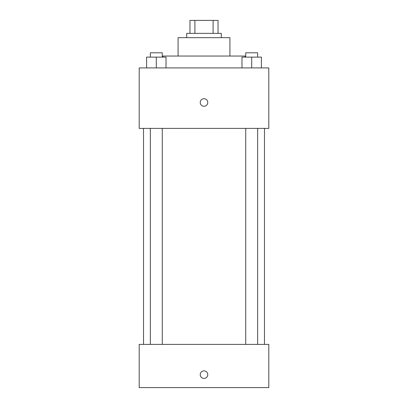 <?xml version="1.0" encoding="UTF-8"?>
<svg xmlns="http://www.w3.org/2000/svg" width="408" height="408" viewBox="0 0 408 408"><rect width="100%" height="100%" fill="white"/><g stroke="black" fill="none" stroke-linecap="round" stroke-linejoin="round"><path stroke-width="0.61" d="M194.907 33.359L194.907 20.4L189.96 20.4L189.96 33.359L189.96 20.4M194.907 20.4L218.04 20.4L218.04 33.359M213.093 33.359L213.093 20.4M186.721 37.679L186.721 33.359L221.279 33.359L221.279 37.679M178.082 56.039L178.082 37.679L229.918 37.679L229.918 56.039M162.96 57.12L162.96 56.039L245.04 56.039L245.04 57.12M139.199 67.922L268.801 67.922L268.801 128.398L139.199 128.398L139.199 67.922M204 106.258A3.779 3.779 0 0 1 200.726 100.592A3.779 3.779 0 0 1 207.274 100.592A3.779 3.779 0 0 1 204 106.258M139.199 344.398L268.801 344.398L268.801 387.6L139.199 387.6L139.199 344.398M204 378.42A3.779 3.779 0 0 1 200.726 372.749A3.779 3.779 0 0 1 207.274 372.749A3.779 3.779 0 0 1 204 378.42M241.975 67.922L241.975 57.12L261.411 57.12L261.411 67.922L261.411 57.12M251.695 67.922L251.695 57.12M257.652 57.12L257.652 52.8L245.733 52.8L245.733 57.12M146.589 67.922L146.589 57.12L166.025 57.12L166.025 67.922L166.025 57.12M156.305 67.922L156.305 57.12M162.267 57.12L162.267 52.8L150.348 52.8L150.348 57.12M264.481 344.398L264.481 128.398M143.519 344.398L143.519 128.398M245.733 128.398L245.733 344.398M257.652 128.398L257.652 344.398M162.267 344.398L162.267 128.398M150.348 344.398L150.348 128.398"/></g></svg>
